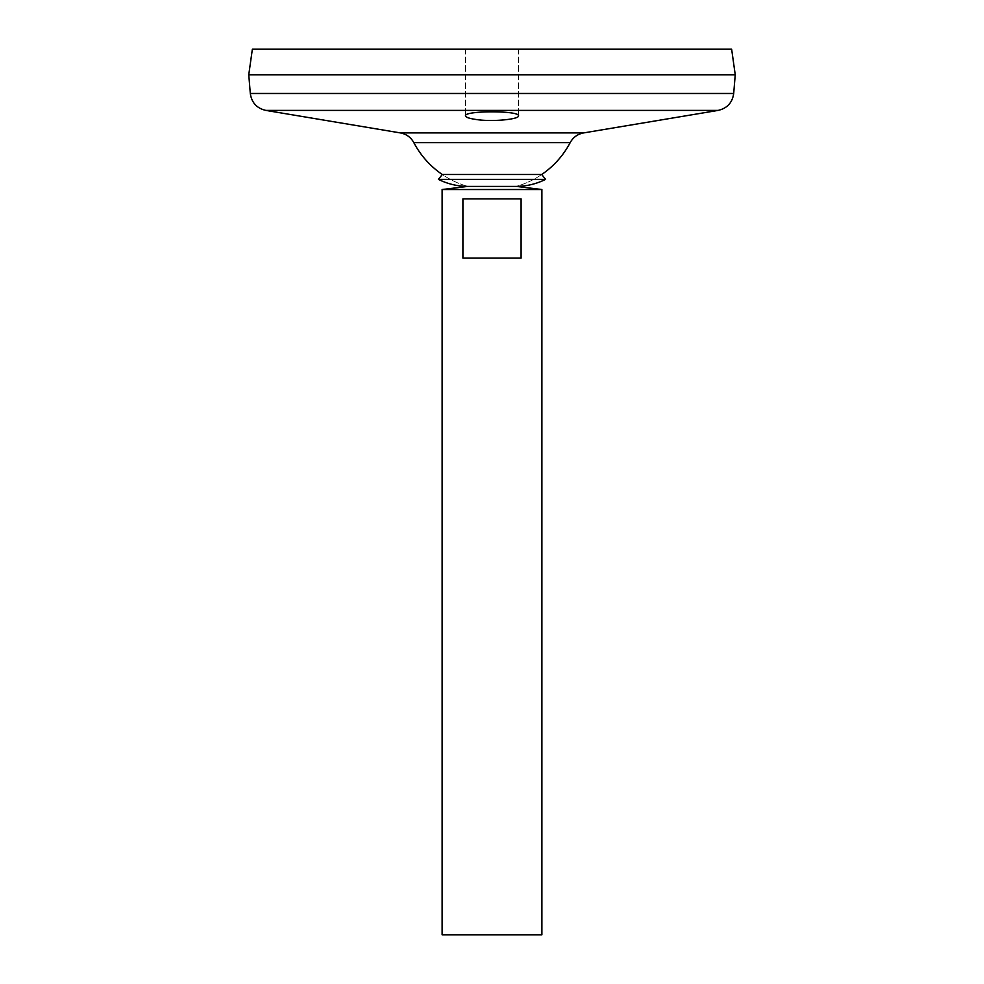 <?xml version="1.0" encoding="UTF-8"?>
<svg xmlns="http://www.w3.org/2000/svg" width="984" height="984" viewBox="0 0 984 984"><rect width="100%" height="100%" fill="white"/><g stroke="black" fill="none" stroke-linecap="round" stroke-linejoin="round"><path stroke-width="0.74" stroke-dasharray="4.92 3.69" d="M541.717 174.5A88.351 88.351 0 0 1 516.305 186.407L467.695 186.407L516.305 186.407A88.351 88.351 0 0 0 541.717 174.5L442.283 174.5A88.351 88.351 0 0 0 467.695 186.407A88.351 88.351 0 0 1 442.283 174.5M545.616 179.371L438.384 179.371M570.167 142.643L413.833 142.643M478.605 112.262C470.192 113.025 465.813 114.218 465.493 115.817C463.858 121.758 520.142 121.77 518.506 115.817C516.932 113.271 508.101 111.905 492 111.733L478.605 112.262M735.232 74.772L248.767 74.772M248.829 74.772L735.171 74.772L248.829 74.772M248.829 74.71L735.171 74.71L248.829 74.71M735.232 74.71L248.767 74.71M731.641 49.2L252.359 49.2M492 49.2L518.506 49.2L492 49.2M541.889 934.8L442.111 934.8M541.889 189.518L442.111 189.518M462.911 198.879L462.911 258.128L521.089 258.128L521.089 198.879L462.911 198.879M462.911 258.128L521.089 258.128L462.911 258.128M583.635 132.914L400.365 132.914M718.135 110.405L265.865 110.405M733.695 93.48L250.305 93.48M465.493 49.2L465.493 115.817L465.493 49.2M518.506 49.2L518.506 115.817L518.506 49.2"/><path stroke-width="1.48" d="M250.305 93.48L733.695 93.48L735.232 74.772L248.767 74.772L250.305 93.48C251.633 102.668 256.824 108.314 265.865 110.405L400.365 132.914C406.367 134.058 410.857 137.305 413.833 142.643A88.351 88.351 0 0 0 442.283 174.5L438.384 179.371C447.609 183.947 457.388 186.296 467.695 186.407L516.305 186.407L541.889 189.518L442.111 189.518L442.111 934.8L541.889 934.8L541.889 189.518M442.283 174.5L541.717 174.5L545.616 179.371C536.391 183.947 526.612 186.296 516.305 186.407L467.695 186.407L442.111 189.518M438.384 179.371L545.616 179.371M413.833 142.643L570.167 142.643A88.351 88.351 0 0 1 541.717 174.5M476.563 119.556C469.405 118.535 465.715 117.293 465.493 115.817C463.87 110.503 520.142 110.503 518.506 115.817C519.515 119.212 492.873 122.028 476.563 119.556M248.767 74.71L735.232 74.71L731.641 49.2L252.359 49.2L248.767 74.71M521.089 198.879L521.089 258.128L462.911 258.128L462.911 198.879L521.089 198.879M400.365 132.914L583.635 132.914C577.633 134.058 573.143 137.305 570.167 142.643M265.865 110.405L718.135 110.405L583.635 132.914M733.695 93.48C732.367 102.668 727.176 108.301 718.135 110.405"/></g></svg>
